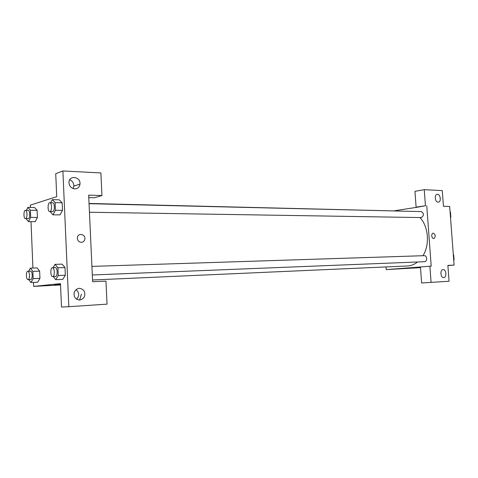 <?xml version="1.0" encoding="UTF-8"?>
<svg xmlns="http://www.w3.org/2000/svg" width="478" height="478" viewBox="0 0 478 478"><rect width="100%" height="100%" fill="white"/><g stroke="black" fill="none" stroke-linecap="round" stroke-linejoin="round"><path stroke-width="0.72" d="M394.386 210.78L417.425 207.207L416.111 207.165L414.964 191.325L424.267 189.682L442.275 190.614L443.447 206.281L449.679 206.478L454.1 265.099L447.892 265.571M420.509 267.638L386.224 269.592L386.039 266.945M438.093 202.176L438.571 202.122C441.762 201.465 440.095 193.267 436.988 194.355C434.12 194.958 435.159 202.278 438.093 202.176M416.111 207.165L425.444 205.719L424.267 189.682M417.425 207.207L425.444 205.719M406.467 268.176L401.825 268.487L406.467 268.176M420.461 266.975L386.224 269.592M431.078 282.45L429.889 266.216L420.455 266.939L421.62 282.976L449.063 281.249L447.874 265.386L454.1 265.099M401.759 268.499L407.137 268.158M443.715 277.593C447.014 277.569 446.333 269.156 443.07 269.61C439.814 269.676 440.483 277.987 443.709 277.593L443.715 277.593M429.889 266.216L431.204 266.156L426.758 205.755M431.754 235.863C431.724 234.334 432.178 233.419 433.128 233.115C435.649 234.543 435.912 236.365 433.916 238.588C432.745 238.57 432.022 237.662 431.754 235.863C432.022 237.662 432.745 238.57 433.916 238.588C435.912 236.365 435.649 234.543 433.128 233.115M89.44 212.232L421.369 217.58C424.141 215.417 424.1 213.421 421.243 211.587L89.045 203.682M92.314 274.975L424.589 261.699C427.553 261.603 427.213 255.425 424.255 255.676L91.919 266.401M92.547 279.989L407.901 265.959C411.349 265.672 414.569 264.346 417.557 261.98M422.958 255.718C429.973 244.694 428.533 226.584 419.983 217.58M409.09 211.3L89.033 203.449M92.624 281.733L88.657 195.138L101.945 195.556L100.882 172.934L62.887 170.969L68.832 306.697L107.042 304.139L105.961 281.118L92.624 281.733M60.539 284.942L33.669 286.4L33.502 282.396M81.302 242.352C78.727 242.041 77.412 240.512 77.358 237.763C77.765 232.308 86.136 234.232 84.779 239.436C84.259 241.247 83.1 242.215 81.302 242.352C83.1 242.221 84.259 241.247 84.779 239.436C86.13 234.232 77.765 232.308 77.358 237.763M74.783 188.912C71.347 188.41 69.412 186.348 68.987 182.727C68.635 174.864 80.854 176.46 79.993 184.078C79.521 187.149 77.783 188.762 74.783 188.912M79.754 300.047L79.378 300.053C75.01 299.21 73.337 296.474 74.371 291.849C77.239 287.571 80.453 287.206 84.02 290.761C85.897 295.553 84.481 298.648 79.754 300.047M73.062 188.559L73.845 186.127C73.863 183.098 72.489 180.989 69.728 179.788M76.576 299.204C79.569 295.751 79.378 292.542 75.996 289.56M81.427 294.143L79.611 300.053M68.832 306.697L61.495 307.031L60.479 283.633L33.669 286.4M62.887 170.969L55.729 173.687L56.721 196.667L30.335 205.14L30.431 207.446M88.771 197.605L94.339 197.767L101.945 195.556M50.62 202.768L52.293 199.649L59.308 199.828L62.176 202.786L62.51 210.374L59.965 214.915L62.51 210.374L62.176 202.786L55.131 202.618L55.46 210.248L52.944 214.813L50.136 211.599M26.374 210.344L27.873 207.398L34.595 207.518L37.129 210.344L37.421 217.466L35.187 221.69M28.62 271.229L30.353 268.128L37.099 267.913L39.65 271.146L39.955 278.339L37.69 282.223M57.934 267.794L65.002 267.566L65.337 275.232L62.767 279.385L65.337 275.232L65.002 267.566L62.104 264.143L55.066 264.352L57.934 267.794L58.268 275.507L55.723 279.678L53.178 276.535M32.916 268.05L31.01 221.655M54.617 284.87L60.521 284.476M30.353 268.128L32.88 271.385L33.173 278.62L30.939 282.51L28.71 279.558M28.047 279.588L30.819 279.469C32.821 279.439 32.534 270.877 30.544 271.163L27.826 271.253C25.794 271.134 26.027 279.863 28.047 279.588L28.094 279.582C30.09 279.552 29.803 270.972 27.826 271.253M32.88 271.385L39.65 271.146L39.955 278.339L37.69 282.211L30.939 282.51M33.173 278.62L39.955 278.339M27.873 207.398L30.371 210.23L30.664 217.394L28.459 221.637L25.979 218.625M25.448 218.619L28.333 218.625C30.234 218.297 30.09 210.189 28.19 210.374L25.477 210.326C23.47 210.105 23.44 218.793 25.448 218.619L25.621 218.595C27.509 218.273 27.371 210.141 25.477 210.326M30.371 210.23L37.129 210.344L37.421 217.466L35.187 221.684L28.459 221.637M30.664 217.394L37.421 217.466M53.106 267.65L55.066 264.352M52.688 276.553L55.585 276.439C57.856 276.386 57.551 267.28 55.287 267.578L52.449 267.674C50.142 267.543 50.387 276.852 52.688 276.553L52.747 276.553C55.006 276.499 54.701 267.369 52.449 267.674M58.268 275.507L65.337 275.232M55.723 279.678L62.761 279.379M52.293 199.649L55.131 202.618M49.76 211.593L52.807 211.605C54.952 211.228 54.821 202.63 52.67 202.815L49.837 202.75C47.561 202.493 47.477 211.76 49.76 211.593L49.975 211.563C52.114 211.18 51.977 202.564 49.837 202.75M55.46 210.248L62.51 210.374M52.944 214.813L59.965 214.909M453.317 254.702L453.694 254.923L454.076 259.978L453.736 260.265M453.335 254.935L453.694 254.923M453.718 259.996L454.076 259.978M450.091 211.909L450.461 212.113L450.844 217.137L450.503 217.436M450.103 212.107L450.461 212.113M450.485 217.131L450.844 217.137M438.571 202.122L438.242 202.176M79.993 184.078L73.845 186.127"/></g></svg>
